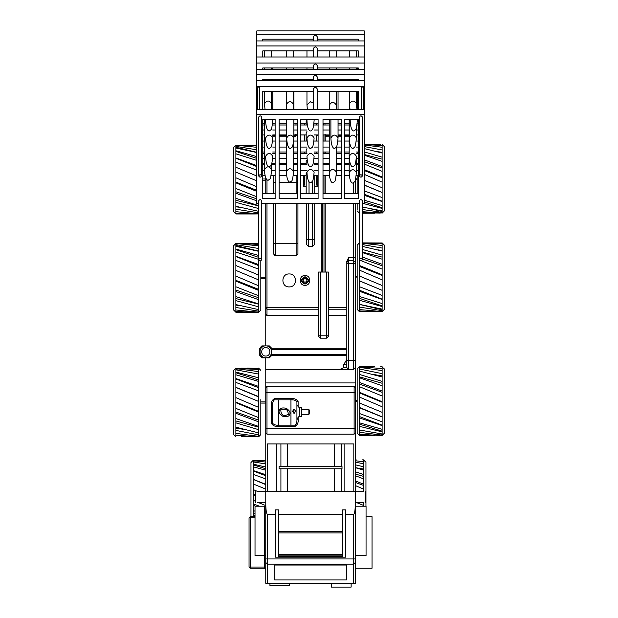 <?xml version="1.0" encoding="UTF-8"?>
<svg xmlns="http://www.w3.org/2000/svg" width="618" height="618" viewBox="0 0 618 618"><rect width="100%" height="100%" fill="white"/><g stroke="black" fill="none" stroke-linecap="round" stroke-linejoin="round"><path stroke-width="0.93" d="M342.619 555.142L278.463 555.142M342.619 556.439L278.463 556.439M278.463 532.909L342.619 532.909M278.463 531.627L342.619 531.627M275.512 514.639L267.563 514.639L267.563 558.95L353.519 558.95L353.519 514.639L345.57 514.639M342.619 514.639L278.463 514.639M278.463 557.15L278.463 509.865L275.512 509.865L275.512 557.15L342.619 557.15L342.619 509.865L345.57 509.865L345.57 557.15L342.619 557.15M355.311 367.594L353.519 369.386L340.109 369.386L343.832 367.594L346.822 367.594L346.822 262.411L348.614 260.618L353.519 260.618L353.519 263.6L348.614 263.6L348.614 360.433L353.519 360.433L353.519 263.6L355.311 263.6L355.311 257.629L355.311 583.292L265.771 583.292L265.771 558.95L265.771 567.046L264.574 567.046L264.574 506.212L265.771 506.212M265.771 565.455L265.771 504.149C265.887 510.476 266.482 513.975 267.563 514.639M363.307 491.689L265.771 491.689L265.771 504.149M265.771 575.945L265.771 567.046M265.771 505.756L265.771 502.434L257.776 502.434M353.519 514.639C354.601 513.975 355.195 510.476 355.311 504.149M342.619 554.64L278.463 554.64M274.724 565.03L274.724 579.954L346.358 579.954L346.358 565.03L274.724 565.03L274.724 579.954L346.358 579.954L346.358 565.03L274.724 565.03M355.311 505.756L355.311 502.434L363.307 502.434M355.311 432.963L354.122 434.153L266.961 434.153L265.771 432.963L265.771 428.181L265.771 491.689L257.776 491.689M355.311 575.945L355.311 565.455M255.025 517.861L250.251 517.861L250.251 567.046L249.054 567.046L249.054 517.861L250.251 516.663L255.025 516.663M265.771 569.433L264.574 568.243L250.251 568.243L249.054 567.046M265.771 555.551L255.025 555.551L255.025 506.212L264.574 506.212M355.311 568.243L372.028 568.243L372.028 516.663L366.057 516.663M355.311 555.551L366.057 555.551L366.057 506.212L355.311 506.212M269.95 583.292L269.95 585.717L289.649 585.717L289.649 583.292M331.433 583.292L331.433 587.1L351.132 587.1L351.132 583.292M287.733 491.689L287.733 468.776M287.733 466.497L287.733 443.933L276.215 443.933L276.215 491.689M341.46 466.497L341.46 443.933L334.647 443.933L334.647 466.497M334.647 468.776L334.647 491.689M334.647 443.933L287.733 443.933M341.46 491.689L341.46 468.776M344.867 491.689L344.867 443.933L341.46 443.933M344.867 443.933L353.82 443.933L353.82 491.689M267.262 491.689L267.262 443.933L276.215 443.933M280.92 443.933L280.92 466.497M280.92 468.776L280.92 491.689M342.009 466.497L279.073 466.497L279.073 468.776L342.009 468.776L342.009 466.497M289.178 273.944C280.819 273.589 280.819 287.27 289.178 286.914C297.544 287.27 297.544 273.589 289.178 273.944M260.827 278.479L265.771 278.479M260.827 277.281L265.771 277.281M357.173 276.686L355.311 276.686M357.173 277.884L355.311 277.884M260.827 403.075L265.771 403.075M260.827 401.878L265.771 401.878M357.173 373.141L357.173 400.495L355.311 400.495M374.802 366.791L359.444 366.706L357.173 368.969L357.173 429.039L357.173 401.685L355.311 401.685M317.706 134.948L316.509 136.501M317.706 135.311L318.108 135.311M305.014 282.349C307.494 281.066 307.494 279.784 305.014 278.502C302.534 279.784 302.534 281.066 305.014 282.349M305.014 284.141C309.803 281.669 309.803 279.189 305.014 276.717C300.224 279.189 300.224 281.669 305.014 284.141M355.497 179.374L357.173 179.374L357.173 193.565L357.173 175.427L357.173 178.177L355.798 178.177M262.781 180.186L265.771 180.186M262.781 178.996L265.771 178.996M324.983 134.361L326.18 135.551L329.255 135.551M338.054 135.551L341.391 135.551M344.744 135.551L349.185 135.551M272.754 135.551L275.134 135.551M279.112 135.551L286.389 135.551M293.859 135.551L294.809 135.551L294.809 136.748L297.196 134.361M317.706 175.427L317.706 186.443L314.716 186.443M306.173 186.443L303.376 186.443L303.376 175.427M348.614 257.629L348.614 263.6L346.822 263.6L346.822 261.36L348.614 257.629L353.519 257.629L353.519 203.523M318.594 315.659L266.961 315.659L265.771 314.191L265.771 345.895C258.108 345.57 258.108 358.108 265.771 357.783C273.434 358.108 273.434 345.57 265.771 345.895M265.771 357.837L265.771 428.181L354.122 428.181L354.122 392.368L266.961 392.368L266.961 434.153M346.822 315.659L328.397 315.659M340.109 369.386L265.771 369.386M355.311 382.928L265.771 382.928M355.311 179.962L355.311 193.565M355.311 203.523L355.311 257.629L353.519 257.629L353.519 260.618L355.311 262.411M265.771 314.191L265.771 203.523M265.771 193.565L265.771 177.791M314.122 152.916L314.377 153.418M316.509 123.245L316.509 124.99M316.509 134.948L316.509 141.043M316.509 152.013L316.509 153.418M316.509 163.384L316.509 164.458M316.509 175.427L316.509 184.674L317.706 186.443M304.574 175.427L304.574 184.674L303.376 186.443M304.574 123.245L304.574 124.99M304.574 134.948L304.574 141.043M304.574 152.013L304.574 153.418M304.574 163.384L304.574 164.458M324.983 123.245L324.983 124.99M295.999 124.99L295.999 123.245M295.999 134.361L294.809 135.551M314.716 203.523L314.716 244.303L312.329 246.69L308.753 246.69L306.366 244.303L306.366 203.523M314.716 163.384L314.716 164.458M314.716 175.427L314.716 193.565M346.822 262.411L346.822 261.36M346.822 367.594L348.614 369.386L347.563 369.386M318.594 335.165L318.594 272.044L328.397 272.044L328.397 336.354L326.605 338.146L320.387 338.146L318.594 336.354L318.594 335.165L326.605 335.165L326.605 272.044M325.184 134.948L325.184 141.043M325.184 152.013L325.184 153.418M325.184 163.384L325.184 164.458M325.184 175.427L325.184 193.565M325.184 203.523L325.184 272.044M321.244 272.044L321.244 203.523M321.244 250.699L321.244 247.803M265.485 345.902L262.186 345.902L259.799 348.289L259.799 355.45L262.186 357.837L269.348 357.837L271.742 355.45L271.742 348.289L269.348 345.902L266.049 345.902M262.186 345.902L259.799 348.289M259.799 355.45L262.186 357.837M269.348 357.837L271.742 355.45L271.742 354.261L346.822 354.261M346.822 349.487L271.742 349.487L271.742 348.289L269.348 345.902M260.997 355.373L262.279 356.648M260.997 348.289L262.186 347.092M270.545 348.297L269.348 347.092M269.263 356.648L270.545 355.373M260.997 346.219L261.468 346.01M265.771 347.633C260.348 347.401 260.348 356.269 265.771 356.045C271.194 356.269 271.194 347.401 265.771 347.633M346.822 355.45L271.742 355.45M271.742 348.289L346.822 348.289M273.488 193.565L273.488 175.427M297.938 203.523L297.938 253.882L296.146 255.674L275.28 255.674L273.488 253.882L273.488 203.523M258.672 213.975L258.556 203.523M256.818 147.3L235.875 145.207L233.604 147.47L233.604 211.704L235.875 213.975L253.789 213.975L235.875 213.148L235.875 211.688L258.556 213.859M258.556 212.855L235.875 209.193L235.875 206.312L258.556 211.302M258.556 208.529L235.875 202.341L235.875 198.316L258.556 205.632M256.818 200.811L235.875 193.264L235.875 188.482L256.818 196.794M256.818 191.41L235.875 182.843L235.875 177.783L256.818 186.752M256.818 180.85L235.875 172.105L235.875 167.262L256.818 176.006M256.818 170.174L235.875 162.101L235.875 157.945L256.818 165.616M256.818 160.417L235.875 153.812L235.875 150.746L256.818 156.593M256.818 152.53L235.875 148.042L235.875 146.373L256.818 149.819M258.556 213.921L253.789 213.975M235.875 145.253L256.818 145.956M256.818 145.23L239.946 145.207M256.818 166.59L235.875 158.27M235.875 191.781L256.818 198.857M235.875 182.063L256.818 190.383M256.818 152.368L235.875 147.231M256.818 158.447L235.875 151.371M235.875 200.302L258.556 205.871M235.875 206.798L239.313 207.246M362.411 207.038L382.125 210.9L382.125 212.353L362.411 209.51M380.317 144.481L364.265 144.388M364.265 144.427L382.125 145.578L382.125 147.254L364.265 144.983M364.265 146.582L382.125 149.965L382.125 153.04L364.265 148.606M364.265 151.889L382.125 157.181L382.125 161.344L364.265 155.18M364.265 159.83L382.125 166.505L382.125 171.356L364.265 164.064M364.265 169.626L382.125 177.034L382.125 182.094L364.265 174.384M364.265 180.317L382.125 187.733L382.125 192.507L364.265 185.137M364.265 190.854L382.125 197.551L382.125 201.576L364.265 195.273M364.265 200.209L382.125 205.531L382.125 208.413L363.369 203.523M362.411 211.704L382.125 213.001M380.317 213.071L362.411 212.77M382.125 177.706L364.265 170.514M364.265 185.006L382.125 192.461M382.125 159.15L364.265 154.508M382.125 167.895L364.265 161.677M364.265 201.916L382.125 207.756M364.265 194.222L382.125 201.205M371.642 209.054L382.125 211.472M382.125 152.329L376.895 151.564M258.556 436.517L258.556 390.839L235.875 382.426L235.875 378.54L258.556 386.404L258.556 381.406L235.875 374.778L235.875 372.082L258.556 377.799L258.556 374.044L235.875 369.834L235.875 368.606L258.556 371.611L258.556 369.464L235.875 368.436M258.556 412.082L235.875 402.673L235.875 397.621L258.556 407.347M241.267 436.771L258.556 436.864L235.875 435.242L235.875 433.357L258.556 436.354M235.875 368.606L235.875 368.096L233.604 370.36L233.604 434.593L235.875 436.864L235.875 435.242M258.556 434.833L235.875 430.414L235.875 427.169L258.556 432.878M258.556 429.657L235.875 422.851L235.875 418.564L258.556 426.42M258.556 421.816L235.875 413.287L235.875 408.382L258.556 417.621M258.556 401.406L235.875 392.036L235.875 387.339L258.556 396.586M241.267 368.181L258.556 368.436L247.015 368.089M258.556 369.464L258.556 368.436M258.556 374.044L258.556 371.611M258.556 381.406L258.556 377.799M258.556 390.839L258.556 386.404M235.875 428.096L243.16 429.286M258.556 379.923L235.875 372.778M258.556 387.671L235.875 378.958M240.587 370.522L235.875 369.51M235.875 411.997L258.556 420.124M235.875 420.951L258.556 427.177M258.556 396.872L235.875 387.44M235.875 402.109L258.556 411.349M359.444 259.9L359.444 311.48M382.086 242.99L362.434 242.897L382.125 243.894L382.125 245.454L362.411 243.237M362.411 244.573L382.125 248.057L382.125 251.039L362.411 246.397M362.411 249.456L382.125 255.095L382.125 259.189L362.411 252.577M362.411 257.065L382.125 264.295L382.125 269.108L361.499 260.842M359.444 265.477L382.125 274.771L382.125 279.83L359.444 270.136M359.444 276.03L382.125 285.493L382.125 290.305L359.444 280.873M359.444 286.713L382.125 295.404L382.125 299.498L359.444 291.271M359.444 296.47L382.125 303.546L382.125 306.52L359.444 300.294M359.444 304.35L382.125 309.124L382.125 310.684L359.444 307.061M382.125 310.684L382.125 311.58L359.444 309.579M359.444 242.897L357.173 245.168L357.173 309.402L359.444 311.673L376.354 311.673L359.444 310.916M382.086 311.572L376.354 311.673M382.125 242.99L382.125 243.894M359.444 290.205L382.125 299.151M359.444 298.339L382.125 305.879M382.125 275.497L359.444 266.42M359.444 280.804L382.125 290.282M359.444 304.411L382.125 309.811M382.125 250.437L377.83 249.85M382.125 265.732L362.411 258.965M382.125 257.096L362.411 252.113M359.444 366.938L359.444 434.33L380.642 435.474L382.125 435.474L384.396 433.203L384.396 368.969L382.125 367.084M359.444 422.805L382.125 429.278L382.125 431.858L359.444 426.335M359.444 366.752L382.125 368.591L382.125 370.584L359.444 367.362M359.444 369.023L382.125 373.651L382.125 376.988L359.444 371.086M359.444 374.431L382.125 381.391L382.125 385.74L359.444 377.745M359.444 382.442L382.125 391.07L382.125 396.007L359.444 386.69M359.444 392.283L382.125 401.723L382.125 406.76L359.444 397.042M359.444 402.99L382.125 412.314L382.125 416.965L359.444 407.795M359.444 413.504L382.125 421.808L382.125 425.609L359.444 417.892M359.444 429.981L382.125 433.983L382.125 435.095L359.444 432.314M374.802 435.389L359.444 435.42M359.444 434.33L359.444 435.234M382.125 392.306L359.444 384.064M382.125 402.225L359.444 392.94M382.125 375.937L373.612 374.469M382.125 383.253L359.444 376.849M359.444 416.555L382.125 425.176M359.444 407.432L382.125 416.841M379.545 433.643L382.125 434.176M359.444 424.157L382.125 431.148M258.672 243.492L239.946 243.492L258.556 244.404L258.556 243.546M260.827 260.811L260.827 309.997L258.556 312.26L258.556 244.404M258.556 245.848L235.875 243.492L233.604 245.763L233.604 309.997L235.875 312.26L253.789 312.26L235.875 311.441L235.875 309.981L258.556 312.144M258.556 311.14L235.875 307.486L235.875 304.597L258.556 309.587M258.556 306.822L235.875 300.634L235.875 296.601L258.556 303.925M258.556 299.668L235.875 291.549L235.875 286.775L258.556 295.713M258.556 290.383L235.875 281.136L235.875 276.076L258.556 285.755M258.556 279.869L235.875 270.398L235.875 265.547L258.556 275.025M258.556 269.162L235.875 260.387L235.875 256.231L258.556 264.574M258.556 259.313L235.875 252.098L235.875 249.039L258.556 255.427M258.556 251.279L235.875 246.327L235.875 244.658L258.556 248.475M258.556 312.206L253.789 312.26M235.875 243.538L239.946 243.492M258.556 265.57L235.875 256.563M235.875 290.066L258.556 297.737M235.875 280.356L258.556 289.363M258.556 251.086L235.875 245.516M258.556 257.327L235.875 249.657M235.875 298.594L258.556 304.164M235.875 305.091L239.313 305.531M356.339 459.946L355.311 459.916M355.311 460.758L363.685 461.746L363.685 463.747L355.311 462.225M355.311 464.813L363.685 466.806L363.685 470.144L355.311 467.664M355.311 471.758L363.685 474.554L363.685 478.904L355.311 475.705M355.311 480.897L363.685 484.226L363.685 489.17L355.311 485.563M356.2 502.434L363.685 505.478L363.685 506.212M355.311 491.341L356.146 491.689M363.685 476.416L355.311 474.052M363.685 485.47L355.311 482.426M363.685 469.101L355.311 467.648M255.558 495.605L253.249 494.616L253.249 489.572L258.069 491.689M255.025 515.443L253.249 514.833L253.249 510.53L255.025 511.225M255.643 506.212L253.249 505.246L253.249 500.325L255.558 501.337M265.771 489.124L253.249 483.994L253.249 479.313L265.771 484.365M265.771 478.911L253.249 474.415L253.249 470.553L265.771 474.732M258.1 502.434L265.771 505.617M265.771 463.948L253.249 461.94L253.249 460.742L265.771 462.063M265.771 460.673L253.341 460.271M259.189 460.364L264.937 460.271M265.771 470.236L253.249 466.814L253.249 464.157L265.771 467.046M265.771 468.768L253.249 464.852M265.771 475.767L253.249 470.978M257.32 462.519L253.249 461.654M253.249 503.964L259.49 506.212M253.249 512.948L255.025 513.442M265.771 484.62L253.249 479.413M253.249 494.068L255.558 495.01M362.411 175.952C361.414 174.361 360.418 174.361 359.421 175.952L359.421 117.08C360.418 115.481 361.414 115.481 362.411 117.08L362.411 175.952C361.414 177.544 360.418 177.544 359.421 175.952M362.411 259.699C361.414 258.108 360.418 258.108 359.421 259.699L359.421 200.827C360.418 199.235 361.414 199.235 362.411 200.827L362.411 259.699C361.414 261.298 360.418 261.298 359.421 259.699M261.661 175.952C260.665 174.361 259.668 174.361 258.672 175.952L258.672 117.08C259.668 115.481 260.665 115.481 261.661 117.08L261.661 175.952C260.665 177.544 259.668 177.544 258.672 175.952M261.661 259.699C260.665 258.108 259.668 258.108 258.672 259.699L258.672 200.827C259.668 199.235 260.665 199.235 261.661 200.827L261.661 259.699C260.665 261.298 259.668 261.298 258.672 259.699M306.173 141.043L306.173 132.661L306.961 131.603M306.961 119.892L306.173 120.95L306.173 124.99M306.961 148.66L306.173 149.718L306.173 153.418M306.173 164.458L306.173 161.097L306.961 160.039M309.023 193.565L309.023 181.723M306.961 172.082L306.173 173.133L306.173 193.565M317.196 109.51L317.196 88.876C315.976 86.906 314.747 86.906 313.519 88.876L313.519 109.51M259.753 109.51L259.753 87.941C259.012 86.759 258.278 86.759 257.536 87.941L257.536 109.51M363.546 109.51L363.546 87.941C362.805 86.759 362.071 86.759 361.329 87.941L361.329 109.51M317.196 40.935L317.196 36.694C315.976 34.724 314.747 34.724 313.519 36.694L313.519 40.935M338.054 137.953C337.459 144.241 336.787 147.378 336.037 147.362L334.763 148.382C334.446 148.583 331.356 148.946 330.893 137.953C333.28 134.129 335.667 134.129 338.054 137.953L338.054 119.475M338.054 109.51L338.054 91.371M338.054 80.41L338.054 79.328M330.893 137.953L330.893 119.475M293.859 137.953C293.256 144.241 292.592 147.378 291.843 147.362L290.568 148.382C290.244 148.583 287.154 148.946 286.698 137.953C289.085 134.129 291.472 134.129 293.859 137.953L293.859 119.475M293.859 109.51L293.859 91.371M293.859 80.41L293.859 79.328M286.698 137.953L286.698 119.475M286.698 109.51L286.698 108.745M329.564 109.51L329.255 105.276C331.642 101.445 334.029 101.445 336.424 105.276L336.424 91.371M336.424 80.41L336.424 79.328M336.424 69.37L336.424 67.957M336.424 56.995L336.424 50.9M329.255 105.276L329.255 91.371M329.255 80.41L329.255 79.328M329.255 69.37L329.255 67.957M329.255 56.995L329.255 50.9M336.424 172.306C335.821 178.594 335.149 181.731 334.408 181.715L333.125 182.735C332.808 182.936 329.718 183.299 329.255 172.306C331.642 168.482 334.029 168.482 336.424 172.306L336.424 146.736M329.255 172.306L329.255 119.475M286.822 109.51L286.389 104.512C288.776 100.688 291.163 100.688 293.55 104.512L293.55 91.371M293.55 80.41L293.55 79.328M293.55 69.37L293.55 67.957M293.55 56.995L293.55 50.9M286.389 104.512L286.389 91.371M286.389 80.41L286.389 79.328M286.389 69.37L286.389 67.957M286.389 56.995L286.389 50.9M293.55 171.649C292.955 177.93 292.283 181.074 291.541 181.059L290.259 182.078C289.942 182.279 286.852 182.634 286.389 171.649C288.776 167.818 291.163 167.818 293.55 171.649L293.55 142.186M286.389 171.649L286.389 119.475M357.134 119.475L357.343 120.471L357.343 119.475M357.343 109.51L357.343 91.371M357.343 80.41L357.343 79.328M357.343 69.37L357.343 67.957M350.391 119.475L350.174 120.471L350.174 119.475M272.546 119.475L272.754 120.471L272.754 119.475M272.754 109.51L272.754 91.371M272.754 80.41L272.754 79.328M272.754 69.37L272.754 67.957M265.802 119.475L265.593 120.471L265.593 119.475M356.408 137.953C355.806 144.241 355.134 147.378 354.392 147.362L353.117 148.382C352.793 148.583 349.703 148.946 349.247 137.953C351.634 134.129 354.021 134.129 356.408 137.953L356.408 127.517M349.247 137.953L349.247 119.475M349.247 109.51L349.247 91.371M349.247 80.41L349.247 79.328M313.519 103.106L310.537 101.792L306.961 104.759L306.961 91.371M306.961 80.41L306.961 79.328M306.961 69.37L306.961 67.957M306.961 56.995L306.961 50.9M350.004 109.51L349.44 103.909C351.835 100.077 354.222 100.077 356.609 103.909L356.609 91.371M356.609 80.41L356.609 79.328M356.609 69.37L356.609 67.957M356.609 56.995L356.609 50.9M354.346 40.935L351.704 40.935M349.44 103.909L349.44 91.371M349.44 80.41L349.44 79.328M349.44 69.37L349.44 67.957M349.44 56.995L349.44 50.9M356.354 172.592C355.752 178.88 355.08 182.016 354.338 182.001L353.056 183.021C352.739 183.222 349.649 183.585 349.185 172.592C351.572 168.768 353.959 168.768 356.354 172.592L356.354 158.185M349.185 172.592L349.185 119.475M265.037 109.51L264.473 103.878C266.86 100.054 269.247 100.054 271.642 103.878L271.642 91.371M271.642 80.41L271.642 79.328M271.642 69.37L271.642 67.957M271.642 56.995L271.642 50.9M269.456 40.935L266.659 40.935M264.473 103.878L264.473 91.371M264.473 80.41L264.473 79.328M264.473 69.37L264.473 67.957M264.473 56.995L264.473 50.9M271.642 169.734C271.039 176.022 270.367 179.158 269.626 179.15L268.343 180.17C268.027 180.363 264.937 180.726 264.473 169.734C266.86 165.91 269.247 165.91 271.642 169.734L271.642 163.909M264.473 169.734L264.473 119.475M317.196 56.995L317.196 48.397C315.976 46.435 314.747 46.435 313.519 48.397L313.519 56.995M317.196 69.37L317.196 65.462C315.976 63.492 314.747 63.492 313.519 65.462L313.519 69.37M317.196 80.41L317.196 76.833C315.976 74.863 314.747 74.863 313.519 76.833L313.519 80.41M364.265 63.013L256.818 63.013L256.818 69.37L364.265 69.37L364.265 56.995L256.818 56.995L256.818 63.013M262.781 152.013L264.473 152.013M272.754 152.013L275.134 152.013M279.112 152.013L286.389 152.013M293.55 152.013L297.312 152.013M300.526 152.013L306.173 152.013M314.122 152.013L318.108 152.013M323.005 152.013L329.255 152.013M336.424 152.013L341.391 152.013M344.744 152.013L349.185 152.013M356.408 152.013L358.301 152.013M356.408 147.069L358.301 147.069L358.301 119.475L344.744 119.475L344.744 198.579L358.301 198.579L358.301 119.475L358.301 141.043L356.408 141.043M358.301 91.371L358.301 109.51L358.301 91.371L358.301 109.51L358.301 91.371L358.301 109.51L358.301 91.371L358.301 109.51L358.301 91.371L358.301 109.51L358.301 91.371L317.196 91.371M358.301 79.328L358.301 80.41L358.301 79.328L358.301 80.41L358.301 79.328L358.301 80.41L358.301 79.328L358.301 80.41L358.301 79.328L317.196 79.328M358.301 67.957L358.301 69.37L358.301 67.957L358.301 69.37L358.301 67.957L358.301 69.37L358.301 67.957L317.196 67.957M313.519 67.957L262.781 67.957L262.781 69.37L262.781 67.957M262.781 79.328L262.781 80.41L262.781 79.328L262.781 80.41L262.781 79.328L262.781 80.41L262.781 79.328L262.781 80.41L262.781 79.328L313.519 79.328M262.781 91.371L262.781 109.51L262.781 91.371L262.781 109.51L262.781 91.371L262.781 109.51L262.781 91.371L262.781 109.51L262.781 91.371L262.781 109.51L262.781 91.371L313.519 91.371M264.473 141.043L262.781 141.043L262.781 119.475L262.781 198.579L275.134 198.579L275.134 119.475L262.781 119.475L262.781 147.069L264.473 147.069M272.754 147.069L275.134 147.069M279.112 147.069L286.389 147.069M293.55 147.069L297.312 147.069M300.526 147.069L306.961 147.069M314.122 147.069L318.108 147.069M323.005 147.069L329.255 147.069M336.424 147.069L341.391 147.069M344.744 147.069L349.185 147.069M272.754 141.043L275.134 141.043M279.112 141.043L286.389 141.043M293.697 141.043L297.312 141.043M300.526 141.043L306.961 141.043M314.122 141.043L318.108 141.043M323.005 141.043L329.255 141.043M337.899 141.043L341.391 141.043M344.744 141.043L349.185 141.043M262.781 134.948L264.473 134.948M272.754 134.948L275.134 134.948M279.112 134.948L286.389 134.948M293.859 134.948L297.312 134.948M300.526 134.948L306.173 134.948M314.122 134.948L318.108 134.948M323.005 134.948L329.255 134.948M338.054 134.948L341.391 134.948M344.744 134.948L349.185 134.948M356.408 134.948L358.301 134.948M364.265 56.995L364.265 45.956L256.818 45.956L256.818 56.995M356.408 130.004L358.301 130.004L358.301 119.475L358.301 124.99L356.988 124.99M358.301 50.9L358.301 56.995L358.301 50.9L358.301 56.995L358.301 50.9L317.196 50.9M264.473 124.99L262.781 124.99L262.781 119.475L262.781 130.004L264.473 130.004M272.754 130.004L275.134 130.004M279.112 130.004L286.389 130.004M293.859 130.004L297.312 130.004M300.526 130.004L306.961 130.004M314.122 130.004L318.108 130.004M323.005 130.004L329.255 130.004M338.054 130.004L341.391 130.004M344.744 130.004L349.185 130.004M262.781 50.9L262.781 56.995L262.781 50.9L262.781 56.995L262.781 50.9L313.519 50.9M364.265 45.956L364.265 40.935L256.818 40.935L256.818 45.956M272.754 124.99L275.134 124.99M279.112 124.99L286.389 124.99M293.859 124.99L297.312 124.99M300.526 124.99L306.961 124.99M314.122 124.99L318.108 124.99M323.005 124.99L329.255 124.99M338.054 124.99L341.391 124.99M344.744 124.99L349.185 124.99M262.781 40.935L262.781 39.189L262.781 40.935M358.301 39.189L358.301 40.935L358.301 39.189L317.196 39.189M364.265 40.935L364.265 30.9L256.818 30.9L256.818 40.935M313.519 39.189L262.781 39.189M364.265 34.245L256.818 34.245M262.781 123.245L264.473 123.245M272.754 123.245L275.134 123.245M279.112 123.245L286.389 123.245M293.859 123.245L297.312 123.245M300.526 123.245L306.173 123.245M314.122 123.245L318.108 123.245M323.005 123.245L329.255 123.245M338.054 123.245L341.391 123.245M344.744 123.245L349.185 123.245M357.212 123.245L358.301 123.245M262.781 163.384L264.473 163.384M271.812 163.384L275.134 163.384M279.112 163.384L286.389 163.384M293.55 163.384L297.312 163.384M300.526 163.384L306.173 163.384M314.122 163.384L318.108 163.384M323.005 163.384L329.255 163.384M336.424 163.384L341.391 163.384M344.744 163.384L349.185 163.384M356.354 163.384L358.301 163.384M364.265 80.41L364.265 74.384L256.818 74.384L256.818 80.41L364.265 80.41L364.265 86.427L256.818 86.427L256.818 109.51L364.265 109.51L364.265 86.427M356.354 158.44L358.301 158.44L358.301 119.475L358.301 153.418L356.408 153.418M264.473 153.418L262.781 153.418L262.781 119.475L262.781 158.44L264.473 158.44M272.677 158.44L275.134 158.44M279.112 158.44L286.389 158.44M293.55 158.44L297.312 158.44M300.526 158.44L306.961 158.44M314.122 158.44L318.108 158.44M323.005 158.44L329.255 158.44M336.424 158.44L341.391 158.44M344.744 158.44L349.185 158.44M272.754 153.418L275.134 153.418M279.112 153.418L286.389 153.418M293.55 153.418L297.312 153.418M300.526 153.418L306.961 153.418M314.122 153.418L318.108 153.418M323.005 153.418L329.255 153.418M336.424 153.418L341.391 153.418M344.744 153.418L349.185 153.418M364.265 74.384L364.265 69.37M256.818 74.384L256.818 69.37M262.781 175.427L265.052 175.427M271.063 175.427L275.134 175.427M279.112 175.427L286.628 175.427M293.311 175.427L297.312 175.427M300.526 175.427L306.173 175.427M313.952 175.427L318.108 175.427M323.005 175.427L329.417 175.427M336.254 175.427L341.391 175.427M344.744 175.427L349.325 175.427M356.215 175.427L358.301 175.427M356.354 170.483L358.301 170.483L358.301 119.475L358.301 164.458L356.354 164.458M264.473 164.458L262.781 164.458L262.781 119.475L262.781 170.483L264.481 170.483M271.626 170.483L275.134 170.483M279.112 170.483L286.389 170.483M293.55 170.483L297.312 170.483M300.526 170.483L306.961 170.483M314.122 170.483L318.108 170.483M323.005 170.483L329.255 170.483M336.424 170.483L341.391 170.483M344.744 170.483L349.185 170.483M271.642 164.458L275.134 164.458M279.112 164.458L286.389 164.458M293.55 164.458L297.312 164.458M300.526 164.458L306.961 164.458M314.122 164.458L318.108 164.458M323.005 164.458L329.255 164.458M336.424 164.458L341.391 164.458M344.744 164.458L349.185 164.458M256.818 86.427L256.818 80.41M323.005 198.579L341.391 198.579L341.391 119.475L323.005 119.475L323.005 198.579M300.526 198.579L318.108 198.579L318.108 119.475L300.526 119.475L300.526 198.579M279.112 198.579L297.312 198.579L297.312 119.475L279.112 119.475L279.112 198.579M362.411 203.523L364.265 203.523L364.265 114.531L256.818 114.531L256.818 203.523L258.672 203.523M261.661 203.523L359.421 203.523M262.781 119.475L262.781 193.565L275.134 193.565M344.744 193.565L358.301 193.565L358.301 119.475M279.112 193.565L297.312 193.565M300.526 193.565L318.108 193.565M323.005 193.565L341.391 193.565M364.265 114.531L364.265 109.51M256.818 114.531L256.818 109.51M275.134 119.475L275.134 193.897M279.112 193.897L279.112 119.475M341.391 119.475L341.391 193.897M344.744 193.897L344.744 119.475M297.312 119.475L297.312 193.897M300.526 193.897L300.526 119.475M318.108 119.475L318.108 193.897M323.005 193.897L323.005 119.475M279.444 410.182C278.363 411.967 279.506 414.021 282.866 416.331C286.883 417.08 289.139 416.439 289.641 414.408C290.723 412.623 289.579 410.568 286.219 408.259C282.202 407.509 279.946 408.15 279.444 410.182L279.877 409.425L280.827 410.143C280.951 415.149 283.423 416.586 288.258 414.446C288.135 409.433 285.655 408.004 280.827 410.143M289.641 414.408L289.216 415.157L288.258 414.446M292.584 411.271L294.114 413.442L295.643 411.271L294.114 409.108L292.584 411.271M293.272 413.079L293.959 411.271L293.272 409.464M296.926 418.71L299.313 416.323L301.7 416.323L301.7 407.594L299.313 407.594L299.313 416.323M296.926 405.207L299.313 407.594M301.7 414.338L308.869 414.338L309.464 413.743L309.464 410.174L308.869 409.579L301.7 409.579M298.123 416.648L298.123 419.197C298.533 422.442 297.536 424.829 295.134 426.358L278.563 426.358C275.311 426.775 272.924 425.779 271.402 423.376L271.402 405.779C270.985 402.534 271.982 400.147 274.384 398.618L290.954 398.618C294.207 398.201 296.594 399.197 298.123 401.6L298.123 407.27M354.122 386.397L355.311 387.594L355.311 392.368L354.122 392.368L354.122 386.397L266.961 386.397L265.771 387.594M271.402 423.376L272.592 423.376L272.592 405.779C272.414 403.114 273.017 401.121 274.384 399.807L278.563 399.807L278.563 425.169L290.954 425.169L290.954 399.807L278.563 399.807M295.134 426.358L295.134 425.169L290.954 425.169M292.553 399.877L290.954 399.807C293.218 399.522 295.211 400.116 296.926 401.6L296.926 419.197L298.123 419.197M272.592 423.376C274.315 424.86 276.3 425.454 278.563 425.169L276.964 425.099M295.134 425.169C296.509 423.855 297.103 421.862 296.926 419.197M353.519 583.292L353.519 564.118L267.563 564.118L267.563 583.292M250.251 568.243L250.251 567.046L264.574 567.046L264.574 568.243M250.251 516.663L250.251 517.861L249.054 517.861M355.311 562.565L353.519 564.118L353.519 558.95L355.311 558.95M265.771 558.95L267.563 558.95L267.563 564.118L265.771 562.565M305.014 285.338C298.687 285.601 298.687 275.249 305.014 275.52C311.341 275.249 311.341 285.601 305.014 285.338M305.014 277.312C309.039 279.39 309.039 281.468 305.014 283.546C300.997 281.468 300.997 279.39 305.014 277.312M317.706 163.384L317.706 164.458M303.376 164.458L303.376 163.384M297.196 123.245L297.196 124.99M323.793 124.99L323.793 123.245M325.184 136.532L326.18 136.748L326.18 135.551M349.185 136.748L344.744 136.748M341.391 136.748L338.054 136.748M329.255 136.748L326.18 136.748M353.519 193.565L353.519 182.82M266.961 203.523L266.961 307.749L318.594 307.749M328.397 307.749L346.822 307.749M266.961 179.699L266.961 193.565M294.809 136.748L293.859 136.748M286.389 136.748L279.112 136.748M275.134 136.748L272.754 136.748M346.822 359.321L343.832 364.489L346.822 364.489M343.832 367.594L343.832 364.489M318.594 309.209L266.961 309.209L266.961 315.659M346.822 309.209L328.397 309.209M308.753 203.523L308.753 239.529L312.329 239.529L312.329 203.523M312.329 193.565L312.329 181.306M306.366 239.529L308.753 239.529L308.753 246.69M312.329 246.69L312.329 239.529L314.716 239.529M320.387 272.044L320.387 338.146M323.994 272.044L323.994 203.523M323.994 193.565L323.994 175.427M323.994 164.458L323.994 163.384M323.994 153.418L323.994 152.013M323.994 141.043L323.994 134.948M322.434 203.523L322.434 272.044M326.605 338.146L326.605 335.165L328.397 335.165M346.822 360.433L348.614 360.433L348.614 369.386M353.519 369.386L353.519 360.433L355.311 360.433M265.771 307.749L266.961 307.749L266.961 309.209L265.771 308.235M296.146 193.565L296.146 182.364L279.112 182.364M275.28 203.523L275.28 243.739L296.146 243.739L296.146 203.523M297.938 182.364L296.146 182.364L296.146 175.427M273.488 243.739L275.28 243.739L275.28 255.674M296.146 255.674L296.146 243.739L297.938 243.739M275.28 182.364L273.488 182.364M235.875 213.928L235.875 213.148M235.875 211.688L235.875 209.193M235.875 206.312L235.875 202.341M235.875 198.316L235.875 193.264M235.875 188.482L235.875 182.843M235.875 177.783L235.875 172.105M235.875 167.262L235.875 162.101M235.875 157.945L235.875 153.812M235.875 150.746L235.875 148.042M235.875 146.373L235.875 145.361M382.125 144.55L382.125 145.578M382.125 147.254L382.125 149.965M382.125 153.04L382.125 157.181M382.125 161.344L382.125 166.505M382.125 171.356L382.125 177.034M382.125 182.094L382.125 187.733M382.125 192.507L382.125 197.551M382.125 201.576L382.125 205.531M382.125 208.413L382.125 210.9M382.125 212.353L382.125 213.117M235.875 433.357L235.875 430.414M235.875 427.169L235.875 422.851M235.875 418.564L235.875 413.287M235.875 408.382L235.875 402.673M235.875 397.621L235.875 392.036M235.875 387.339L235.875 382.426M235.875 378.54L235.875 374.778M235.875 372.082L235.875 369.834M382.125 245.454L382.125 248.057M382.125 251.039L382.125 255.095M382.125 259.189L382.125 264.295M382.125 269.108L382.125 274.771M382.125 279.83L382.125 285.493M382.125 290.305L382.125 295.404M382.125 299.498L382.125 303.546M382.125 306.52L382.125 309.124M382.125 367.177L382.125 368.591M382.125 370.584L382.125 373.651M382.125 376.988L382.125 381.391M382.125 385.74L382.125 391.07M382.125 396.007L382.125 401.723M382.125 406.76L382.125 412.314M382.125 416.965L382.125 421.808M382.125 425.609L382.125 429.278M382.125 431.858L382.125 433.983M235.875 312.214L235.875 311.441M235.875 309.981L235.875 307.486M235.875 304.597L235.875 300.634M235.875 296.601L235.875 291.549M235.875 286.775L235.875 281.136M235.875 276.076L235.875 270.398M235.875 265.547L235.875 260.387M235.875 256.231L235.875 252.098M235.875 249.039L235.875 246.327M235.875 244.658L235.875 243.646M363.685 460.232L365.956 462.125L365.956 506.212M363.685 460.325L363.685 461.746M363.685 463.747L363.685 466.806M363.685 470.144L363.685 474.554M363.685 478.904L363.685 484.226M363.685 489.17L363.685 491.689M363.685 502.434L363.685 505.478M253.249 516.663L253.249 514.833M253.249 510.53L253.249 505.246M253.249 500.325L253.249 494.616M253.249 489.572L253.249 483.994M253.249 479.313L253.249 474.415M253.249 460.271L250.978 462.542L250.978 516.663M253.249 470.553L253.249 466.814M253.249 464.157L253.249 461.94M307.169 119.475L306.961 120.471C307.416 131.464 310.506 131.101 310.831 130.908L312.105 129.888C312.855 129.896 313.527 126.76 314.122 120.471L313.913 119.475M356.408 156.323C354.021 152.492 351.634 152.492 349.247 156.323C349.703 167.308 352.793 166.953 353.117 166.752L354.392 165.732C355.134 165.748 355.806 162.604 356.408 156.323M314.122 156.323C311.735 152.492 309.348 152.492 306.961 156.323C307.416 167.308 310.506 166.953 310.831 166.752L312.105 165.732C312.855 165.748 313.527 162.604 314.122 156.323M272.754 156.323C270.367 152.492 267.98 152.492 265.593 156.323C266.049 167.308 269.139 166.953 269.463 166.752L270.738 165.732C271.487 165.748 272.152 162.604 272.754 156.323M272.754 137.953C270.367 134.129 267.98 134.129 265.593 137.953C266.049 148.946 269.139 148.583 269.463 148.382L270.738 147.362C271.487 147.378 272.152 144.241 272.754 137.953M314.122 172.244C311.735 168.42 309.348 168.42 306.961 172.244C307.416 183.237 310.506 182.874 310.831 182.673L312.105 181.653C312.855 181.669 313.527 178.532 314.122 172.244M314.122 137.953C311.735 134.129 309.348 134.129 306.961 137.953C307.416 148.946 310.506 148.583 310.831 148.382L312.105 147.362C312.855 147.378 313.527 144.241 314.122 137.953M308.869 414.338L308.869 409.579M266.961 386.397L266.961 392.368L265.771 392.368M354.122 434.153L354.122 428.181L355.311 428.181M278.563 426.358L278.563 425.169M296.926 401.6L298.123 401.6M290.954 399.807L290.954 398.618M271.402 405.779L272.592 405.779M274.384 399.807L274.384 398.618M365.524 491.689L365.524 502.434M255.558 491.689L255.558 502.434M274.593 255.543L275.18 255.674M233.604 179.405L233.604 211.704M357.173 209.726L357.173 203.523L357.173 209.726M357.173 164.458L357.173 163.384L357.173 164.458M357.173 153.418L357.173 152.013L357.173 153.418M384.396 147.826L384.396 209.726L384.396 146.659L382.125 144.388M374.578 213.164L362.411 213.164M384.396 209.726L384.396 210.892L382.125 213.164M359.444 213.164L357.173 210.892M260.827 399.622L260.827 434.593L258.556 436.864M258.556 368.089L260.827 370.36M382.125 311.673L384.396 309.402L384.396 245.168L382.125 242.897M380.642 366.706L382.125 366.706M369.046 435.474L359.444 435.474L357.173 433.203L357.173 429.039M384.396 373.141L384.396 429.039M363.685 459.854L362.179 459.854M336.424 105.276L336.115 109.51M293.55 104.867L293.117 109.51M357.343 120.471C356.74 126.76 356.068 129.896 355.327 129.888L354.044 130.908C353.728 131.101 350.638 131.464 350.174 120.471M272.754 120.471C272.152 126.76 271.487 129.896 270.738 129.888L269.463 130.908C269.139 131.101 266.049 131.464 265.593 120.471M307.347 109.51L306.961 104.759M356.609 103.909L356.053 109.51M271.634 104.233L271.078 109.51"/></g></svg>
